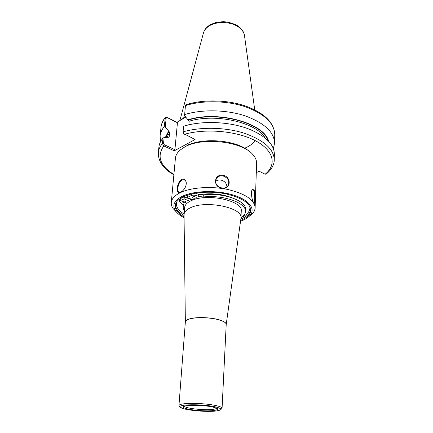 <?xml version="1.0" encoding="UTF-8"?>
<svg xmlns="http://www.w3.org/2000/svg" width="433" height="433" viewBox="0 0 433 433"><rect width="100%" height="100%" fill="white"/><g stroke="black" fill="none" stroke-linecap="round" stroke-linejoin="round"><path stroke-width="0.65" d="M211.423 194.493L202.07 194.942M189.795 198.547L189.248 198.871M163.593 145.807L164.253 144.687L163.539 143.496L164.156 137.521L163.014 138.03L162.435 143.55L163.593 145.807L174.239 150.846L195.094 139.518L183.727 133.629L183.089 131.897L183.597 126.192L186.417 125.413C205.35 120.39 231.628 122.046 249.781 129.397C266.057 136.341 274.251 144.644 274.365 154.305L274.257 159.761C273.845 149.012 263.843 140.168 244.261 133.218C225.355 127.194 200.668 126.68 183.094 131.854M256.276 172.621L259.248 171.295L265.153 174.223C276.801 164.892 274.105 150.7 255.735 140.909C237.501 131.08 205.984 128.103 184.539 134.29M190.834 198.991L190.287 199.315M240.916 218.573L241.268 211.12C243.319 200.723 206.839 192.826 191.213 200.69C187.083 202.601 184.891 204.89 184.62 207.559L184.041 214.995M240.975 217.994C243.027 207.775 206.352 199.965 190.661 207.678C186.515 209.55 184.312 211.791 184.052 214.411M185.438 105.603L186.271 104.624C203.434 99.249 227.163 99.763 245.365 105.961C264.26 112.91 274.057 122.409 274.755 134.457C274.36 123.189 264.568 113.96 245.392 106.778C226.881 100.553 202.698 100.115 185.438 105.603L184.555 115.654L189.145 121.224L188.837 124.828M185.768 117.105L176.945 122.29L166.759 117.154L165.428 117.219L164.188 126.696L165.233 127.08L166.185 117.879L167.041 117.489L166.553 117.067M273.385 148.725L274.587 143.112C274.181 132.016 264.319 122.918 245.008 115.811C226.362 109.652 202.005 109.192 184.637 114.572M268.568 141.239C264.758 123.324 218.016 110.096 188.041 119.811M167.041 117.489L177.443 122.734L174.9 149.721L174.239 150.846M176.945 122.29L177.443 122.734M164.188 126.696C161.796 129.64 160.432 132.714 160.091 135.908L160.573 141.623M164.156 137.521L169.119 137.212L169.736 132.438L168.659 131.075L165.368 137.38M168.659 131.075L165.233 127.08M174.9 149.721L164.253 144.687M163.014 138.03C160.605 140.909 159.236 143.913 158.906 147.041L158.326 152.465C158.105 161.363 163.284 168.821 173.866 174.84M183.089 131.924L183.781 133.694M266.214 174.088L265.153 174.223M185.595 116.899L183.37 118.512M185.183 116.407L181.779 119.448M174.58 210.01L174.001 209.437M248.91 216.565L252.547 213.577C254.182 211.775 255.042 209.853 255.129 207.808C254.528 199.927 245.479 193.832 227.969 189.519C211.407 185.995 191.543 187.327 180.658 192.496C174.813 195.332 171.684 198.677 171.284 202.536C171.111 204.571 171.722 206.584 173.124 208.582L176.361 211.997M181.795 179.414C176.55 182.152 175.338 195.467 180.675 192.263L182.721 190.801C185.043 188.512 186.239 185.871 186.304 182.878C185.822 179.679 184.317 178.52 181.795 179.414L182.136 180.009L183.971 179.733C185.335 180.068 186.12 181.232 186.314 183.219L186.304 182.878M255.129 207.808L256.585 163.301C256.672 160.345 255.416 157.428 252.823 154.549C242.144 141.315 201.816 136.763 184.615 147.047L180.252 149.98C177.314 152.513 175.701 155.252 175.419 158.197L171.284 202.536M222.091 188.247C231.092 189.843 231.72 176.707 222.838 175.176C213.653 174.034 212.776 187.229 222.091 188.247L222.01 188.014C216.543 186.493 214.66 183.365 216.37 178.629C217.842 176.485 219.953 175.554 222.708 175.83C228.131 177.741 229.896 181.064 227.996 185.811C226.6 187.586 224.608 188.317 222.01 188.014M253.657 202.574L253.803 202.79C255.86 206.958 255.827 186.033 252.482 189.459C250.361 191.056 251.871 200.214 253.657 202.574M181.719 191.64L179.489 192.306C176.188 192.247 178.055 181.865 182.136 180.009M215.537 181.411C216.955 180.236 218.67 179.776 220.678 180.031C224.597 180.951 226.681 183.24 226.924 186.904M252.482 189.459L252.141 189.946L252.91 189.686L253.614 190.32C255.145 192.977 254.869 203.564 253.808 202.796M240.542 221.247L241.246 220.982C245.035 219.52 247.898 217.739 249.83 215.639C256.006 209.025 249.348 199.911 233.095 194.996C216.922 190.033 194.357 190.596 182.699 196.1C174.25 200.371 171.869 205.329 175.56 210.968C177.324 213.437 180.16 215.683 184.074 217.691M240.656 220.429C247.091 217.821 250.48 214.459 250.815 210.357C250.274 203.299 242.134 197.849 226.394 193.989C211.515 190.834 193.659 191.976 183.798 196.566C178.456 199.104 175.603 202.119 175.246 205.599C175.067 209.718 178.006 213.474 184.063 216.868M232.38 197.908C222.216 193.989 211.244 192.885 199.467 194.59M188.783 198.114L188.355 198.374M248.905 151.122C236.423 139.886 201.518 137.061 186.217 146.11L184.566 147.074M195.786 198.076C194.022 198.466 192.874 198.2 192.339 197.28C193.724 196.301 195.029 196.398 196.246 197.583L195.786 198.076M185.844 202.541C184.106 202.92 182.97 202.655 182.439 201.756C183.809 200.815 185.091 200.923 186.282 202.076L185.844 202.541M189.93 201.318L184.149 198.877L184.328 196.777L191.462 199.813M184.149 198.877L180.166 200.696L179.311 201.61L183.825 205.361L183.175 207.688L184.279 211.677M179.311 201.61L179.489 199.526L180.35 198.606L184.328 196.777M240.981 217.826C243.811 215.986 245.294 213.897 245.435 211.548C246.734 203.017 223.098 194.504 203.185 196.999L198.227 196.333L196.863 195.743C194.888 195.029 193.042 194.98 191.326 195.602L187.251 197.464L187.424 195.353L188.918 194.666M195.472 193.172L198.384 194.217L203.337 194.882C223.217 192.366 246.815 200.912 245.516 209.491L245.435 211.548M183.175 207.688L183.538 204.582M187.251 197.464L193.075 199.943M216.565 408.184C216.273 408.725 214.93 409.125 212.543 409.396C203.846 410.489 184.593 408.303 184.426 406.159M211.834 406.825C200.755 404.595 181.405 404.947 183.343 407.269C184.572 409.521 203.997 411.642 213.28 410.576C219.444 409.699 218.963 408.449 211.834 406.825M215.71 411.041C223.098 410.002 222.557 408.514 214.075 406.571C200.825 403.892 177.633 404.33 180.058 407.101C181.627 409.791 204.647 412.292 215.71 411.041M164.464 144.784L163.804 145.926C156.594 156.226 159.961 165.747 173.904 174.472M226.205 324.506L226.21 324.469C226.264 322.839 224.018 321.324 219.482 319.911C211.364 317.389 197.026 316.826 190.103 318.742C187.018 319.57 185.432 320.626 185.356 321.898L185.356 321.935M240.948 218.319L226.21 324.469C226.188 322.883 223.942 321.389 219.477 320.003C211.358 317.481 197.02 316.918 190.098 318.834C187.072 319.646 185.492 320.674 185.356 321.919L184.036 214.736M222.075 408.259C222.021 407.285 219.618 406.311 214.871 405.342C206.243 403.578 191.088 402.831 183.852 403.805C180.685 404.211 179.056 404.795 178.953 405.548L179.657 406.852L182.921 408.573C188.344 409.889 195.424 410.803 204.154 411.307L216.587 410.939L220.538 409.943L222.075 408.259L226.205 324.49M187.424 143.68L189.124 144.719M244.672 148.21C249.386 146.235 252.953 143.74 255.389 140.73M166.185 117.879L165.103 117.938C162.716 120.937 161.352 124.054 161.006 127.302L160.091 135.908M166.759 117.154L167.246 117.592M163.539 143.496L162.435 143.55C160.026 146.397 158.657 149.369 158.326 152.465M169.303 136.823L168.913 137.321M169.736 132.438L167.03 137.18M169.059 131.275L165.877 137.315M267.8 140.444C262.918 123.048 217.572 110.669 188.447 120.017M265.245 138.132C256.672 122.539 215.623 112.959 189.145 121.224M254.734 109.841L244.521 35.836C244.088 32.378 241.95 29.352 238.118 26.759C230.069 21.228 215.499 21.157 208.262 26.57C205.626 28.475 203.992 30.7 203.364 33.244L179.868 120.574M175.343 204.917C175.544 208.771 178.445 212.289 184.047 215.461M240.851 219.038C246.805 216.587 250.122 213.464 250.804 209.664M176.772 201.767C175.446 206.157 177.887 210.238 184.085 214.016M241.928 217.166C247.914 214.238 250.528 210.638 249.776 206.362M180.166 200.696L180.35 198.606M183.738 205.67L183.792 205.042M203.185 196.999L203.337 194.882M198.227 196.333L198.384 194.217M196.863 195.743L197.026 193.627M191.326 195.602L191.451 193.989M184.377 406.154L183.549 406.722C183.852 406.035 186.314 405.569 190.937 405.326C194.125 405.066 205.415 405.51 211.818 406.825C216.186 407.908 218.037 408.579 217.371 408.849L216.619 408.184M185.356 321.898L178.953 405.548M274.755 134.457L274.587 143.112M165.265 117.424C162.819 120.504 161.401 123.8 161.006 127.302M183.727 133.629L183.392 133.386M183.089 131.897L183.051 132.487M265.986 174.272C272.471 168.962 274.327 163.528 274.257 159.761M244.434 35.241C244.364 33.628 242.718 29.146 237.501 25.688C233.241 23.371 228.478 22.023 223.206 21.65L215.964 22.489L210.903 24.41C207.207 26.364 204.744 29.119 203.521 32.664M183.987 179.733L184.891 180.133M216.327 178.699L215.818 179.792M252.883 189.681L252.461 189.719M249.83 215.639L252.547 213.577M175.56 210.968L173.124 208.582"/></g></svg>
